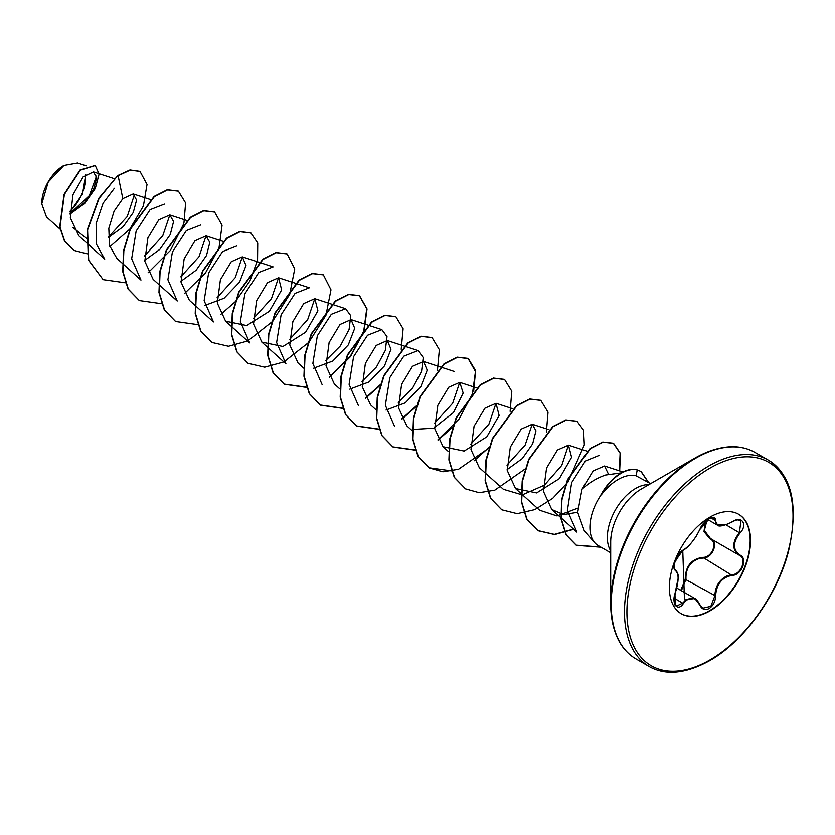 <?xml version="1.0" encoding="UTF-8"?>
<svg xmlns="http://www.w3.org/2000/svg" width="835" height="835" viewBox="0 0 835 835"><rect width="100%" height="100%" fill="white"/><g stroke="black" fill="none" stroke-linecap="round" stroke-linejoin="round"><path stroke-width="1.25" d="M683.333 550.004C689.637 545.923 695.127 539.086 699.813 529.505C701.88 524.891 704.99 521.238 709.145 518.545C713.215 516.5 715.365 517.115 715.595 520.393C716.461 526.791 721.962 527.282 732.097 521.875C741.668 515.132 748.233 524.484 739.998 533.095C732.66 542.447 732.66 549.774 739.998 555.066C748.243 558.49 741.647 575.43 732.097 575.409C721.951 577.277 716.461 584.114 715.595 595.929C715.365 601.586 713.215 605.782 709.145 608.527C704.98 610.542 701.88 609.383 699.813 605.051C695.117 596.461 689.626 595.971 683.333 603.58C677.509 612.472 670.943 603.1 675.452 592.339C678.97 580.753 678.97 573.426 675.452 570.347C670.943 569.094 677.519 552.154 683.333 550.004L683.124 550.255C674.711 561.026 671.768 567.038 674.294 568.28L677.717 574.031M674.231 602.484L676.444 606.085L682.759 603.1L685.817 599.749L694.897 598.518L699.813 605.051M707.047 520.069L704.354 530.507L710.575 538.659C718.956 542.134 712.641 558.427 703.039 558.041L697.956 558.949C689.574 562.592 685.577 569.355 685.984 579.26L681.381 590.71M699.918 604.905L702.757 608.204L710.835 606.325L714.843 595.929C715.198 586.41 719.321 579.709 727.202 575.826L731.898 574.71C741.073 574.772 747.356 558.625 739.434 555.317L739.445 555.317C731.919 549.868 731.919 542.301 739.434 532.594L740.979 520.508L737.336 519.881M680.765 590.355L685.243 579.302C685.441 566.255 691.328 558.949 702.872 557.362C712.098 557.79 718.121 542.28 710.042 538.909L703.978 531.634L705.345 521.583M738.474 514.183A57.417 33.15 -60 0 1 747.033 560.254A57.417 33.15 -60 0 1 709.573 610.667A57.417 33.15 -60 0 1 681.068 613.621M709.969 517.136A57.417 33.15 -60 0 1 738.672 514.287A57.417 33.15 -60 0 1 747.471 560.295A57.417 33.15 -60 0 1 709.969 610.896A57.417 33.15 -60 0 1 681.256 613.735A57.417 33.15 -60 0 1 672.457 567.727A57.417 33.15 -60 0 1 709.969 517.136M63.606 165.601A30.905 17.848 120 0 0 41.75 203.458A30.905 17.848 120 0 0 41.75 203.656M86.203 165.81L77.54 162.982L63.909 165.434L48.242 181.978L41.75 203.834L46.468 216.923L60.089 229.176M610.698 552.791L598.194 545.568A39.903 23.036 -60 0 1 594.77 542.75A39.903 23.036 -60 0 1 601.2 494.737L600.897 494.925A38.41 22.18 -60 0 1 621 473.038A38.41 22.18 -60 0 1 636.98 469.813L641.186 471.577L636.98 469.813M734.466 446.882A118.654 68.501 120 0 0 694.605 458.269C718.476 445.128 738.62 443.187 755.038 452.445A119.154 68.794 120 0 0 695.461 458.352A119.154 68.794 120 0 0 617.618 563.354A119.154 68.794 120 0 0 635.884 658.836C619.653 649.244 611.262 630.832 610.698 603.59L610.698 542.019A43.253 24.977 120 0 1 641.29 489.049L694.605 458.269A118.654 68.501 120 0 0 610.698 603.59A118.654 68.501 120 0 0 620.77 643.795M622.096 472.767L605.532 475.042C596.66 478.152 588.821 482.88 582.016 489.237L577.716 512.346L584.396 531.029L594.77 542.75M601.2 494.737L601.346 494.821C606.701 487.786 612.608 482.494 619.069 478.956C625.394 475.616 631.041 474.551 635.988 475.783L650.611 483.663M86.548 238.486L72.958 227.558M70.015 213.781L84.116 202.999L93.603 189.43L96.693 177.678L93.489 171.864L83.145 176.853L72.958 194.732L70.328 217.862L78.855 235.887L104.719 259.142L96.369 244.07L96.119 223.561L103.112 203.166L114.395 188.261M108.352 237.631L123.194 226.671L133.266 212.507L136.585 200.097L133.193 193.918L122.818 198.646L114.082 211.203L108.821 228.352L109.521 245.584L116.879 258.391M144.705 260.353L159.882 249.321L170.256 234.604L173.576 221.546L169.829 214.971L158.765 219.866L147.899 237.902L144.799 261.219L153.108 279.328L177.208 300.997L167.887 279.715L172.386 252.024L186.341 230.606L200.63 225.012M180.955 281.28L196.121 270.237L206.495 255.51L209.804 242.474L206.068 235.908L195.004 240.793L184.149 258.808L181.038 282.136L189.357 300.256L213.447 321.913L204.126 300.652L208.625 272.951L222.58 251.533L236.879 245.939M204.794 305.453L224.083 298.22L239.551 282.147L246.012 265.488L242.317 256.815L231.264 261.71L220.398 279.735L217.298 303.053L225.607 321.172L246.69 325.535L269.392 311.267L281.666 289.912L278.556 277.742L267.492 282.637L256.627 300.673L253.527 324.011L261.846 342.089L282.95 346.452L305.641 332.184L317.916 310.818L314.795 298.669L303.731 303.564L292.866 321.6L289.766 344.918L298.085 363.027L303.836 368.193M313.522 368.225L332.821 360.991L348.279 344.907L354.718 328.28L351.034 319.607L339.97 324.502L329.115 342.527L326.005 365.834L334.324 383.954L339.772 388.849M349.761 389.152L369.049 381.929L384.517 365.845L390.978 349.197L387.283 340.513L376.22 345.408L365.365 363.434L362.265 386.751L370.573 404.86L376.011 409.776M386.01 410.068L405.278 402.856L420.756 386.782L427.217 370.124L423.522 361.44L412.459 366.325L401.604 384.361L398.493 407.678L406.812 425.798L412.26 430.703M412.594 429.44L433.699 428.178L453.499 412.532L463.185 393.024L459.761 382.367L448.708 387.242L437.843 405.288L434.732 428.605L443.051 446.715L464.156 451.067L486.847 436.809L499.132 415.444L496 403.305L484.947 408.2L474.082 426.226L470.982 449.543L479.29 467.652L503.39 489.31L522.303 494.894L544.43 485.166L561.788 465.356L568.468 445.128M507.137 469.583L522.303 458.561L532.667 443.844L535.986 430.797L532.25 424.222L521.186 429.106L510.321 447.142L507.231 470.449L515.539 488.558L536.634 492.932L559.325 478.664L571.61 457.309L568.499 445.139L557.436 450.023L546.57 468.059L543.47 491.387L551.778 509.486L563.531 514.611L577.716 512.273M608.475 474.165L604.53 466.003L593.101 470.94L582.016 489.237M576.964 532.125L567.383 510.623L571.651 482.651L585.418 460.993L599.52 455.252M577.705 508.223L557.039 515.947L539.64 510.227L515.529 488.569M532.219 424.201L525.163 445.055L506.97 465.137M512.805 408.753L496.011 403.284L488.924 424.149L470.731 444.22M459.741 382.357L452.685 403.211L434.482 423.303M394.663 426.539L385.342 405.267L389.841 377.566L403.796 356.148L418.095 350.554L423.241 357.526L421.56 371.325L412.709 387.899L398.243 402.386M358.413 405.612L349.093 384.351L353.591 356.649L367.546 335.232L381.845 329.637L387.002 336.599L385.321 350.397L376.47 366.951L362.004 381.438M322.174 384.685L312.854 363.423L317.352 335.722L331.307 314.304L345.606 308.7L350.752 315.682L349.082 329.481L340.242 346.024L325.754 360.522M261.835 342.099L285.935 363.768L276.625 342.496L281.113 314.805L295.068 293.388L309.357 287.783L278.556 277.742M345.606 308.7L314.795 298.669L307.718 319.513L289.515 339.605M249.696 342.841L240.365 321.569L244.864 293.868L258.819 272.45L273.118 266.856L242.317 256.815L235.23 277.658L217.037 297.751M278.535 277.731L271.479 298.596L253.266 318.688M206.036 235.898L198.98 256.742L180.788 276.823M140.979 280.049L131.659 258.787L136.147 231.107L150.091 209.679L164.391 204.084M186.988 220.555L169.829 214.971L162.752 235.814L144.549 255.907M134.445 194.597L127.233 216.568L108.331 237.244M96.526 176.018L89.366 195.578L70.307 213.311M69.983 212.006L82.54 193.97L85.754 174.431M122.818 198.646L118.121 175.674L130.26 170.1L140.019 171.415L147.033 184.399L143.401 205.963L129.843 229.093L109.844 246.743M87.195 253.798L73.991 250.416L64.702 241.044L60.016 227.162L64.358 194.482L80.327 170.152L95.284 165.518L99.094 174.087L95.294 188.449L84.7 203.437L70.025 214.115M117.818 175.496L98.77 198.281L87.289 229.761L88.395 259.998L103.143 279.642L88.698 260.176L87.591 229.938L99.073 198.448L117.818 175.496L129.968 169.923L139.873 171.321M73.845 250.323L64.399 240.866L59.713 226.984L64.055 194.315L80.024 169.985L95.127 165.434M103.143 279.642L125.49 282.794M148.108 272.742L170.35 250.49L183.742 223.738M183.94 223.039L185.62 202.936L178.398 191.152L167.564 189.91L154.371 196.59L130.323 229.364L123.841 250.865L123.027 271.803L128.371 289.181L139.403 300.569L161.729 303.71M184.358 293.659L205.525 272.888L219.041 247.661L222.079 225.231L214.647 212.08L203.803 210.837L190.61 217.517L166.572 250.281L160.08 271.782L159.266 292.709L164.61 310.098L175.621 321.485L197.978 324.638M220.597 314.586L235.084 301.863M235.627 301.268L249.863 281.04L257.556 260.269L257.744 243.1L250.876 232.996L240.031 231.765L226.838 238.445L202.811 271.218L196.319 292.709L195.515 313.636L200.849 331.025L211.871 342.413L228.487 346.233L247.619 340.972M247.776 340.899L272.575 321.402L289.714 294.306L294.745 268.891L287.125 253.923L276.291 252.681L263.088 259.372L239.05 292.146L232.558 313.636L231.754 334.574L237.098 351.963L248.131 363.34L264.737 367.16L283.858 361.899M284.025 361.816L308.825 342.319L325.953 315.223L330.984 289.818L323.375 274.851L312.53 273.609L299.337 280.289L275.299 313.052L268.807 334.553L267.993 355.491L273.337 372.869L284.359 384.257L306.706 387.409M329.314 377.368L350.491 356.587L364.008 331.349L367.045 308.919L359.603 295.767L348.759 294.536L335.566 301.216L311.538 333.99L305.046 355.48L304.232 376.408L309.576 393.796L320.588 405.184L342.715 408.378M365.563 398.285L380.603 384.966M401.197 349.28L403.117 328.729L395.853 316.695L385.008 315.463L371.815 322.143L347.777 354.917L341.285 376.418L340.482 397.356L345.826 414.734L356.858 426.111L378.954 429.305M401.802 419.212L416.289 406.488M437.446 370.208L439.367 349.667L432.102 337.622L421.257 336.38L408.064 343.06L384.027 375.823L377.535 397.324L376.721 418.262L382.065 435.651L393.087 447.028L415.433 450.18M438.051 440.128L453.081 426.81M473.685 391.135L475.606 370.573L468.331 358.539L457.486 357.307L444.293 363.997L420.266 396.761L413.774 418.252L412.96 439.179L418.304 456.568L429.315 467.955L442.884 471.775L458.519 469.27L489.331 447.737M510.122 411.363L511.803 391.25L504.58 379.466L493.736 378.234L480.542 384.914L456.505 417.688L450.013 439.189L449.209 460.127L454.553 477.505L465.575 488.892L479.144 492.702L494.769 490.187L525.57 468.665M546.372 432.279L548.042 412.177L540.829 400.393L529.985 399.151L516.792 405.831L492.754 438.605L486.262 460.095L485.448 481.033L490.792 498.422L501.814 509.809L517.189 513.661L534.911 509.59L552.634 498.422L568.009 482.045L584.364 444.846L583.55 430.077L577.058 421.31L566.213 420.078L553.02 426.768L528.993 459.532L522.501 481.023L521.687 501.95L527.031 519.339L538.043 530.726L554.659 534.546L573.791 529.296M619.674 470.919L620.415 453.395L613.621 443.375L603.047 442.174L590.366 448.666L567.8 479.822L561.913 499.894L561.36 519.193L566.391 535.037L576.463 545.328L601.085 547.238M648.607 482.515L641.186 471.577M178.252 191.069L167.261 189.733L154.068 196.423L130.03 229.187L123.538 250.688L122.724 271.625L128.068 289.014L139.247 300.485M214.491 211.986L203.5 210.66L190.307 217.34L166.269 250.103L159.777 271.605L158.963 292.542L164.307 309.921L175.475 321.392M250.719 232.913L239.728 231.587L226.535 238.278L202.508 271.041L196.016 292.532L195.213 313.469L200.546 330.848L211.714 342.319M286.979 253.84L275.988 252.514L262.785 259.194L238.747 291.968L232.255 313.469L231.452 334.407L236.796 351.786L247.974 363.256M323.218 274.767L312.227 273.431L299.034 280.111L274.997 312.874L268.505 334.376L267.691 355.313L273.035 372.692L284.057 384.079L306.622 387.189M329.167 377.076L350.283 356.284L363.736 331.088L366.742 308.71L359.3 295.59L348.456 294.358L335.263 301.049L311.236 333.812L304.744 355.303L303.94 376.241L309.274 393.619L320.285 405.006L342.642 408.158M365.417 398.003L380.854 384.163M395.696 316.611L384.705 315.286L371.512 321.966L347.475 354.739L340.983 376.241L340.179 397.178L345.523 414.557L356.555 425.944L378.881 429.086M401.656 418.93L416.54 405.716M431.945 337.538L420.955 336.202L407.762 342.882L383.724 375.656L377.232 397.147L376.418 418.084L381.762 435.473L392.784 446.861L415.35 449.971M437.905 439.847L459.01 419.055L472.464 393.859L475.47 371.481L468.028 358.361L457.183 357.13L443.99 363.82L419.963 396.583L413.471 418.074L412.657 439.012L418.001 456.39L429.013 467.777L451.589 470.888M474.144 460.774L489.581 446.934M504.423 379.382L493.433 378.057L480.24 384.737L456.202 417.521L449.71 439.012L448.906 459.949L454.25 477.328L465.429 488.799M540.673 400.309L529.682 398.984L516.489 405.653L492.452 438.427L485.96 459.928L485.145 480.866L490.489 498.245L501.668 509.715M576.902 421.226L565.911 419.901L552.718 426.591L528.691 459.354L522.199 480.845L521.384 501.783L526.728 519.161L537.74 530.549L554.388 534.379L573.561 529.087M619.351 470.815L620.113 453.248L613.318 443.197L602.745 442.007L590.063 448.499L567.497 479.655L561.611 499.716L561.057 519.015L566.088 534.859L576.16 545.161L600.783 547.061M648.304 482.338L640.883 471.399M601.346 494.821A38.41 22.18 -60 0 1 637.282 469.99L635.988 475.783M69.994 211.286A30.905 17.848 120 0 0 85.254 174.849M702.757 608.204L699.928 604.738C697.402 600.396 695.743 598.33 694.929 598.538L694.929 598.538M676.444 606.085L676.454 606.085C673.835 605.479 673.521 600.908 675.494 592.401L675.452 592.339M726.429 524.63L717.15 524.996L713.695 517.825M699.813 529.505L699.928 529.4C702.778 520.466 714.77 515.602 713.685 517.825L710.846 517.742M707.756 519.579L717.14 524.996C718.559 527.031 723.538 526.04 732.086 522L731.898 521.896M685.243 579.302L715.595 595.929M702.872 557.362L732.097 575.409M684.439 598.946L682.759 550.255M674.419 569.178L675.233 569.647A0.574 0.532 115.6 0 1 675.452 570.347M675.233 592.391L678.177 578.164C678.615 575.263 677.696 572.455 675.421 569.752L674.983 569.491M674.262 568.729L674.503 563.521L675.964 559.262L678.928 554.19L683.124 550.255C686.735 548.532 691.192 543.731 696.494 535.851L699.928 529.244M674.189 598.152L683.333 603.58M715.595 520.393L710.616 517.94M732.097 521.875L732.086 522C735.917 519.767 738.881 519.266 740.979 520.508L740.979 520.508M739.998 533.095L726.074 524.891M793.01 515.372A119.154 68.794 120 0 0 768.336 460.116A119.154 68.794 120 0 0 708.748 466.024A119.154 68.794 120 0 0 630.905 571.025A119.154 68.794 120 0 0 649.171 666.507A119.154 68.794 120 0 0 708.748 660.61M709.969 468.122A117.443 67.802 120 0 0 626.918 611.961A117.443 67.802 120 0 0 709.969 659.911A117.443 67.802 120 0 0 793.01 516.072A117.443 67.802 120 0 0 709.969 468.122M648.899 484.655A39.903 23.036 120 0 0 635.571 488.485A39.903 23.036 120 0 0 610.698 550.818M710.575 538.659L738.714 554.899M676.82 588.07L694.897 598.518M635.884 658.836L649.171 666.507C665.589 675.765 685.733 673.824 709.614 660.694C743.954 641.447 777.124 595.616 788.438 551.528C798.865 505.968 792.164 475.491 768.336 460.116L755.038 452.445M694.605 458.269L641.405 488.976M93.489 171.864L114.144 178.596M133.193 193.918L150.749 199.638M116.869 258.401L140.958 280.069M206.068 235.887L223.237 241.482M225.596 321.183L249.686 342.841M351.044 319.586L381.845 329.627M387.283 340.513L404.077 345.982M404.443 346.108L418.095 350.554M423.522 361.44L454.334 371.471M459.772 382.357L476.931 387.951M443.051 446.725L448.499 451.62M532.25 424.211L549.054 429.681M568.499 445.139L586.932 451.14M551.778 509.496L576.954 532.135M604.54 465.993L622.952 471.994M710.167 538.429L739.069 555.118M674.972 594.009L675.254 604.874M676.945 671.977L686.36 670.348M699.928 529.4L704.531 522.418C706.18 520.497 714.468 513.64 699.928 529.4"/></g></svg>
